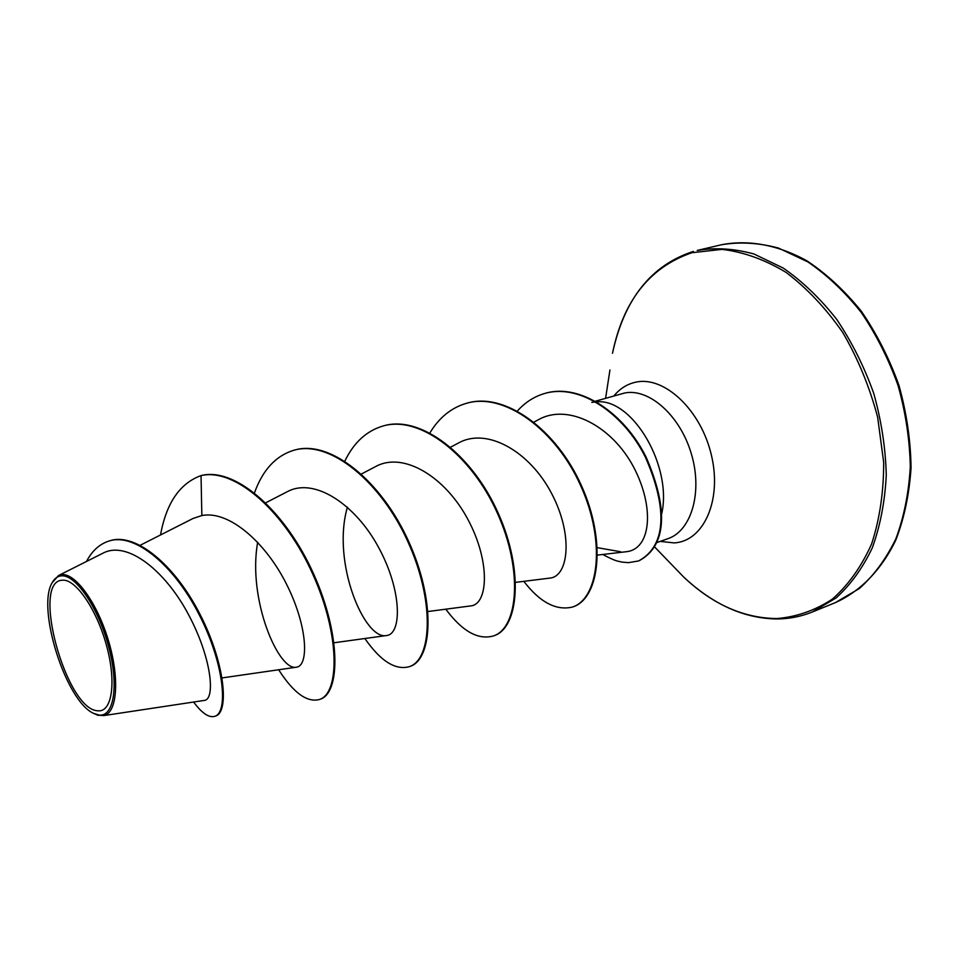 <?xml version="1.0" encoding="UTF-8"?>
<svg xmlns="http://www.w3.org/2000/svg" width="959" height="959" viewBox="0 0 959 959"><rect width="100%" height="100%" fill="white"/><g stroke="black" fill="none" stroke-linecap="round" stroke-linejoin="round"><path stroke-width="1.44" d="M62.383 580.219C75.629 578.649 96.871 609.54 106.617 645.886C116.566 682.221 112.011 712.465 97.998 710.787C66.267 710.571 30.52 580.651 62.383 580.219M61.196 575.856C75.305 574.093 98.022 607.047 108.427 645.898C119.06 684.738 114.133 716.96 99.173 715.078L93.766 713.436C66.087 701.796 36.31 608.198 52.182 582.7C54.459 578.517 57.456 576.227 61.196 575.856M52.182 582.7L58.523 575.544L61.855 574.633C75.617 573.086 97.422 603.223 108.547 640.96C119.791 678.516 117.238 712.837 103.896 715.582L97.782 715.174M620.629 551.749L597.349 547.661M661.446 514.875C673.194 467.261 632.652 398.045 596.702 401.869M595.803 401.905L591.775 402.384M103.248 553.043C127.487 540.397 165.368 570.977 188.336 614.263C211.603 657.574 215.296 698.008 204.962 700.322L103.896 715.582M597.541 555.093L626.611 551.677C651.041 548.932 654.925 507.371 633.515 466.877C612.058 426.359 568.375 403.02 538.718 419.551L534.007 422.092M515.63 582.365L550.142 578.061C568.675 576.155 573.458 534.475 551.413 493.118C529.788 451.761 487.352 427.103 458.822 442.818L450.634 447.17M428.002 611.518L471.013 605.872C488.023 604.086 490.672 561.83 467.98 519.586C445.623 477.222 403.787 451.293 375.952 466.398L361.423 473.998M347.41 507.143C331.334 562.585 364.78 640.78 386.681 635.517C401.845 633.911 402.265 591.068 378.817 547.853C355.681 504.47 314.516 477.114 287.532 491.583M257.695 542.243C247.35 599.135 278.673 671.791 296.535 667.176C308.798 665.762 308.043 627.354 287.017 585.17C266.206 542.902 229.153 510.032 201.846 515.57L193.215 518.387L140.23 545.251M97.974 715.318L93.766 713.436M193.61 702.036C202.013 713.352 209.122 718.099 214.912 716.289L215.739 716.001C229.441 711.794 224.957 662.537 199.808 613.904C174.862 565.055 135.794 532.473 110.225 540.66L109.782 540.792M201.846 515.57L201.042 475.592C235.794 467.548 285.494 512.873 312.838 574.309C340.505 635.685 339.402 693.261 319.551 699.459L320.33 699.183C340.205 692.973 341.32 635.409 313.665 574.045C286.333 512.621 236.633 467.321 201.87 475.376L201.042 475.592C179.801 483.324 166.291 503.115 160.525 534.966M214.912 716.289C228.59 712.093 224.094 662.837 198.921 614.18C173.963 565.319 134.907 532.724 109.35 540.912C99.748 543.873 92.124 550.73 86.466 561.483M294.197 450.167L294.581 450.071C330.459 439.318 381.598 481.31 408.594 541.32C435.937 601.245 432.497 659.253 410.14 666.373L409.421 666.637C395.468 670.545 380.615 661.171 364.864 638.514M383.336 425.916L383.696 425.82C420.773 414.791 472.248 454.806 498.069 512.849C524.261 570.809 518.507 627.773 494.269 635.637L493.585 635.889C478.253 640.3 462.31 631.406 445.779 609.181M466.937 403.176L467.273 403.08C505.333 391.847 556.987 430.04 581.717 486.261C606.855 542.362 599.075 598.296 573.218 606.795L572.907 606.903M545.323 393.298L545.635 393.214C580.099 383.18 624.189 412.945 646.018 456.952C665.678 501.797 670.041 544.185 639.09 560.751L638.79 560.859M319.551 699.459C307.144 702.815 293.514 692.913 278.661 669.754M254.495 492.83C262.682 469.982 275.796 455.789 293.814 450.274C329.68 439.522 380.819 481.538 407.827 541.571C435.17 601.497 431.754 659.528 409.421 666.637M344.844 461.111C353.763 442.602 366.482 430.903 382.977 426.012C420.042 414.995 471.516 455.022 497.349 513.089C523.554 571.049 517.812 628.025 493.585 635.889M429.908 432.893C439.15 417.549 451.377 407.671 466.601 403.271C504.65 392.027 556.304 430.243 581.046 486.477C606.184 542.602 598.428 598.536 572.583 607.023C556.256 610.931 540.001 602.372 523.818 581.346M517.416 410.967C525.256 402.229 534.451 396.379 545.012 393.382C579.464 383.348 623.554 413.125 645.383 457.155C665.055 502.001 669.43 544.412 638.49 560.967L628.445 562.657L622.067 562.106C617.764 560.931 617.057 562.07 602.767 554.482M721.492 244.749C739.725 241.668 758.725 242.771 778.48 248.057L807.862 261.903C827.102 275.077 844.903 291.92 861.254 312.442C876.346 334.739 888.621 359.134 898.104 385.626C905.668 412.73 909.731 439.737 910.307 466.649C908.808 492.854 904.013 516.889 895.91 538.754C886.116 558.869 873.937 575.472 859.348 588.538L835.325 602.648C859.839 591.619 881.021 570.581 895.73 540.241C904.181 518.471 909.288 494.317 911.05 467.788C910.666 440.457 906.639 412.981 898.955 385.362C889.269 358.366 876.682 333.612 861.206 311.088C844.447 290.445 826.334 273.687 806.855 260.788C777.317 244.533 747.876 239.594 721.492 244.749L697.229 250.431C715.354 247.386 734.258 248.573 753.942 253.979L783.263 268.076C802.491 281.443 820.293 298.525 836.68 319.323C851.82 341.895 864.167 366.59 873.733 393.382C881.405 420.773 885.589 448.069 886.272 475.244C884.905 501.677 880.242 525.916 872.27 547.925C862.609 568.172 850.549 584.846 836.092 597.948L812.249 612.022L835.325 602.648M693.357 251.426L693.285 251.45C651.137 265.152 624.213 299.1 612.501 353.284C623.302 300.682 649.782 267.153 691.966 252.697L721.995 249.388C743.237 251.845 764.563 259.493 785.96 272.32C806.843 288.084 825.771 308.127 842.745 332.473C858.017 358.762 869.657 387.016 877.641 417.213L883.683 462.358C883.719 491.979 879.691 519.191 871.599 543.981C861.422 566.673 848.319 585.062 832.304 599.159C815.078 610.463 796.581 616.937 776.802 618.567C743.525 618.171 712.489 604.314 683.659 577.018L671.935 564.875M613.916 395.923C619.982 388.503 627.378 383.9 636.105 382.102C664.563 375.88 701.161 410.248 711.47 455.453C722.199 500.586 703.438 541.463 674.177 542.902L660.188 541.403M595.491 401.174L624.609 393.01C648.991 387.963 680.135 415.439 691.355 453.847C702.863 492.183 691.379 530.914 667.884 538.694L657.023 542.506M609.948 369.97L605.597 398.297M654.781 547.109L683.659 577.018C713.412 604.853 744.819 618.831 777.893 618.951C789.796 618.759 801.245 616.457 812.249 612.022M222.104 677.917L296.535 667.176M265.751 502.792L287.532 491.571M334.032 642.758L386.681 635.517M103.236 553.043L58.523 575.544M110.225 540.66L109.35 540.912M293.814 450.274L294.581 450.071M382.977 426.012L383.696 425.82M466.601 403.271L467.273 403.08M572.583 607.023L573.218 606.795M545.012 393.382L545.635 393.214M638.49 560.967L639.09 560.751"/></g></svg>
